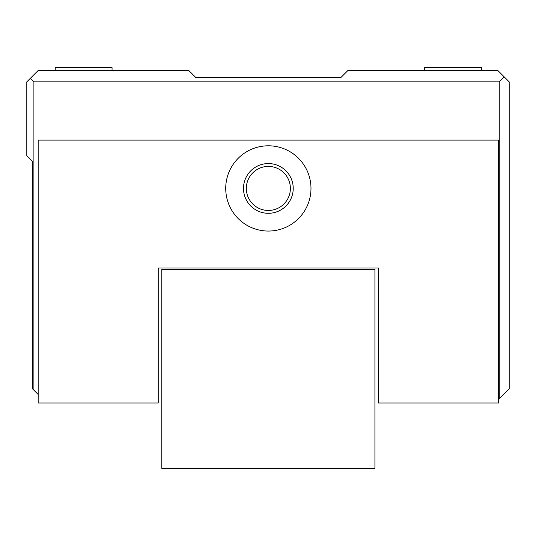 <?xml version="1.0" encoding="UTF-8"?>
<svg xmlns="http://www.w3.org/2000/svg" width="536" height="536" viewBox="0 0 536 536"><rect width="100%" height="100%" fill="white"/><g stroke="black" fill="none" stroke-linecap="round" stroke-linejoin="round"><path stroke-width="0.8" d="M161.785 269.42L161.785 468.35L374.925 468.35L374.925 269.42L161.785 269.42M504.229 76.889L497.83 70.491L347.924 70.491L340.822 77.599L195.888 77.599L188.786 70.491L38.17 70.491L30.351 78.31L33.902 81.861L499.25 81.861L504.229 76.889L509.2 81.861L509.2 388.781L499.25 398.724L499.25 81.861M33.902 81.861L33.902 390.201L32.482 388.781L32.482 161.43L26.8 155.748L26.8 81.861L30.351 78.31M33.902 390.201L38.17 394.463M498.54 399.434L499.25 398.724M498.54 140.117L38.17 140.117L38.17 402.985L158.234 402.985L158.234 268L378.476 268L378.476 402.985L498.54 402.985L498.54 140.117M158.234 268L378.476 268M55.221 70.491L55.221 67.65L112.058 67.65L112.058 70.491M481.495 70.491L481.495 67.65L424.653 67.65L424.653 70.491M225.73 188.431A42.625 42.625 0 0 0 268.355 231.056A42.625 42.625 0 0 0 310.981 188.431A42.625 42.625 0 0 0 268.355 145.799A42.625 42.625 0 0 0 225.73 188.431A42.625 42.625 0 0 1 268.355 145.799A42.625 42.625 0 0 1 310.981 188.431A42.625 42.625 0 0 1 268.355 231.056A42.625 42.625 0 0 1 225.73 188.431M243.491 188.431A24.864 24.864 0 0 0 268.355 213.295A24.864 24.864 0 0 0 293.219 188.431A24.864 24.864 0 0 0 268.355 163.56A24.864 24.864 0 0 0 243.491 188.431M246.332 188.431A22.023 22.023 0 0 1 268.355 166.408A22.023 22.023 0 0 1 290.378 188.431A22.023 22.023 0 0 1 268.355 210.454A22.023 22.023 0 0 1 246.332 188.431"/></g></svg>
